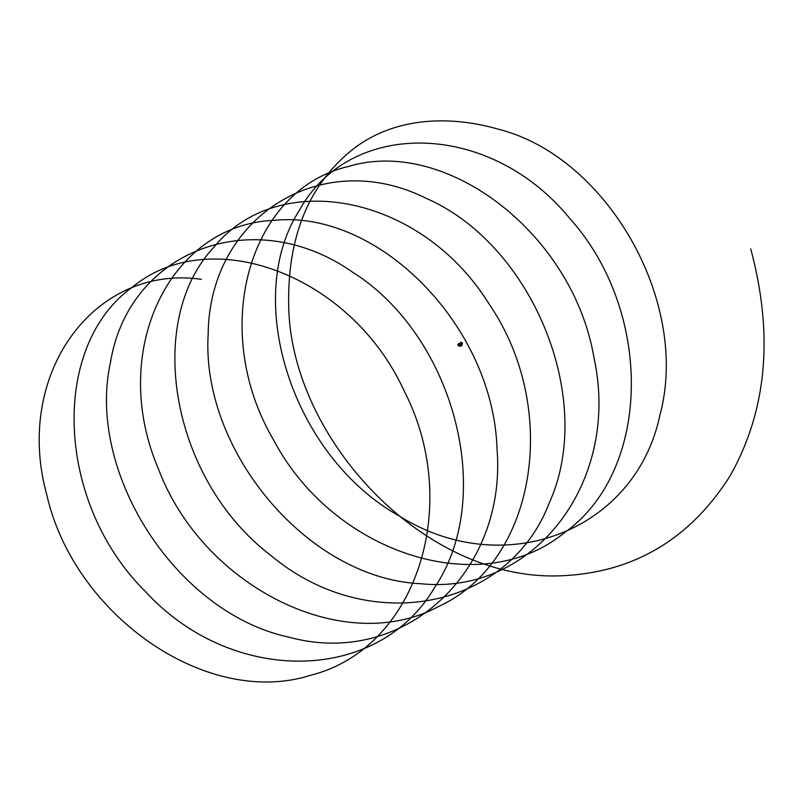 <?xml version="1.0" encoding="UTF-8"?>
<svg xmlns="http://www.w3.org/2000/svg" width="803" height="803" viewBox="0 0 803 803"><rect width="100%" height="100%" fill="white"/><g stroke="black" fill="none" stroke-linecap="round" stroke-linejoin="round"><path stroke-width="1.2" d="M458.714 345.631A1.024 0.592 -60 0 1 459.627 344.055M458.724 345.681A1.034 0.592 -60 0 1 459.667 344.035M459.266 343.835A1.034 0.592 120 0 0 458.061 345.4A1.034 0.592 120 0 0 458.342 345.441M460.039 344.035A1.144 0.662 120 0 0 458.945 346.033L461.263 346.153A1.144 0.933 -120 0 1 460.059 344.206M460.029 344.236A1.144 0.933 60 0 0 461.263 346.153L462.327 344.075A1.144 0.662 180 0 1 460.149 343.794M457.851 344.899L457.851 344.929A1.004 0.582 -60 0 1 458.573 343.664L458.583 343.664M460.159 344.075L460.159 344.035A1.024 0.592 0 0 0 462.207 344.045L462.207 344.075M462.066 344.256L462.066 344.256A1.034 0.592 0 0 0 462.106 343.684M460.26 343.684A1.034 0.592 0 0 0 461.715 344.457M461.896 342.57L461.916 342.58A1.034 0.592 180 0 1 460.792 343.554A1.034 0.592 180 0 1 460.46 342.57A1.004 0.582 0 0 0 461.896 343.393A1.004 0.582 0 0 0 460.47 342.57L460.45 342.58M461.705 343.423A0.923 0.532 0 0 0 461.183 342.439A0.923 0.532 0 0 0 460.751 343.453A0.923 0.532 0 0 0 461.705 343.423M201.352 279.334C93.71 263.916 13.521 374.891 46.815 494.909C74.147 615.459 207.164 708.397 310.741 675.213C416.787 648.764 462.789 504.625 404.13 390.85C350.75 274.455 210.476 222.491 132.405 287.153C50.198 345.892 55.216 502.166 145.453 591.59C231.686 685.481 377.53 684.427 434.513 587.666C496.886 495.431 453.374 335.363 352.447 272.087C253.848 202.928 128.761 249.944 110.493 362.374C86.112 472.134 175.897 613.362 289.682 637.341C403.056 668.036 507.195 572.71 497.007 448.656C493.052 325.175 377.822 209.643 274.365 220.353C169.373 224.167 108.425 351.513 158.121 468.099C202.075 586.26 343.503 657.828 438.548 606.516C536.936 561.608 560.775 407.753 488.485 303.102C420.892 194.858 279.143 167.305 213.859 247.244C143.757 321.893 171.41 480.244 271.273 555.766C367.925 636.528 508.169 610.41 549.352 502.728C596.358 398.689 531.957 244.383 426.363 198.431C322.144 146.096 209.181 216.368 208.178 334.299C200.931 450.593 307.8 578.792 420.862 583.721C534.487 595.545 621.151 481.047 593.919 357.445C572.76 233.332 445.916 136.831 348.522 166.452C248.649 189.337 208.82 329.903 273.662 440.114C333.205 552.946 479.652 601.347 563.907 533.122C652.287 470.809 653.441 310.972 569.377 217.984C489.328 120.53 349.656 118.021 298.846 211.209C242.657 299.89 292.342 456.385 399.432 516.098C504.214 581.683 635.484 531.114 659.925 415.111C690.47 301.798 606.857 156.997 499.255 129.454C447.703 114.478 391.784 117.579 350.921 150.884C308.232 185.975 287.484 237.487 288.678 305.431C290.465 437.976 424.145 583.038 562.933 575.701C634.109 572.208 689.707 539.154 729.706 476.53C766.895 411.056 773.901 335.182 750.705 248.88M458.061 345.4L458.754 345.792M459.095 343.614L459.788 344.005M460.149 343.001L460.149 343.945M462.217 343.001L462.217 343.945"/></g></svg>
